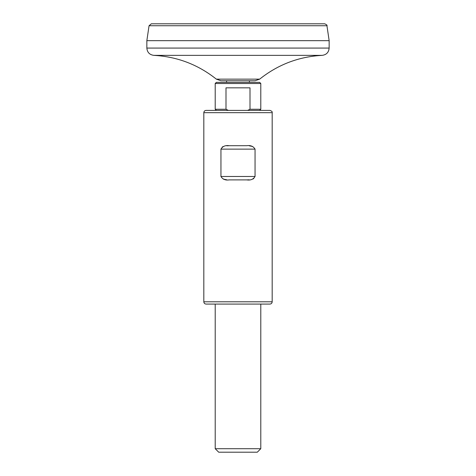 <?xml version="1.0" encoding="UTF-8"?>
<svg xmlns="http://www.w3.org/2000/svg" width="476" height="476" viewBox="0 0 476 476"><rect width="100%" height="100%" fill="white"/><g stroke="black" fill="none" stroke-linecap="round" stroke-linejoin="round"><path stroke-width="0.71" d="M229.248 145.71L246.752 145.71C250.549 145.132 253.315 146.269 255.053 149.131L255.053 176.477C253.321 179.333 250.554 180.475 246.752 179.892L229.248 179.892C225.451 180.475 222.685 179.333 220.947 176.477L220.947 149.131C222.679 146.269 225.445 145.132 229.248 145.71L226.772 145.799M223.28 179.095L226.808 179.809M246.752 179.892L249.228 179.809M252.774 179.077L253.803 178.53M223.226 146.531L222.197 147.078M252.72 146.507L249.192 145.793M247.669 110.39L250.001 109.254L250.001 87.834L225.999 87.834L225.999 109.254L228.331 110.39M215.211 83.502L260.788 83.502L259.646 82.366L216.354 82.366L215.211 83.502L215.211 109.254L225.999 109.254M203.817 112.669L272.183 112.669C272.54 111.842 271.778 111.081 269.904 110.39L206.096 110.39C204.716 110.527 203.954 111.289 203.817 112.669L203.817 301.802L272.183 301.802C272.046 303.188 271.284 303.95 269.904 304.081L206.096 304.081C204.716 303.95 203.954 303.188 203.817 301.802M226.606 82.366L226.606 80.765L249.394 80.765L249.394 82.366M215.211 304.081L215.211 448.707L260.788 448.707L260.788 304.081M260.788 448.707L257.29 452.2L218.71 452.2L215.211 448.707M146.852 40.662L149.053 25.746L151.309 23.8L324.692 23.8C326.685 24.687 327.434 25.335 326.947 25.746L329.148 40.662L329.148 48.076L146.852 48.076L146.852 40.662L329.148 40.662M216.336 79.141L259.664 79.141L255.071 80.765L220.929 80.765L216.336 79.141C198.022 64.563 177.179 56.632 153.808 55.359C149.559 54.776 147.239 52.348 146.852 48.076M255.053 149.131L220.947 149.131M255.053 176.477L220.947 176.477M250.001 109.254L260.788 109.254L259.646 110.39M149.053 25.746L326.947 25.746M153.808 55.359L322.192 55.359C326.441 54.776 328.761 52.348 329.148 48.076M215.211 109.254L216.354 110.39M260.788 83.502L260.788 109.254M272.183 112.669L272.183 301.802M322.192 55.359C298.815 56.62 277.972 64.546 259.664 79.141"/></g></svg>
